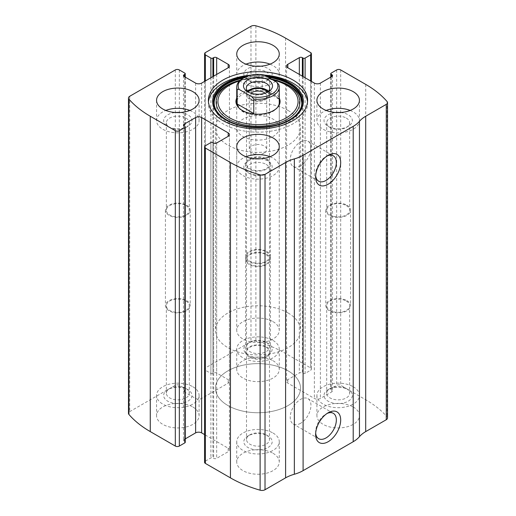 <?xml version="1.0" encoding="UTF-8"?>
<svg xmlns="http://www.w3.org/2000/svg" width="516" height="516" viewBox="0 0 516 516"><rect width="100%" height="100%" fill="white"/><g stroke="black" fill="none" stroke-linecap="round" stroke-linejoin="round"><path stroke-width="0.39" stroke-dasharray="2.58 1.94" d="M310.613 80.941L310.613 370.256A2.832 1.638 0 0 0 311.445 369.095A2.832 1.638 0 0 0 310.613 367.94L285.561 353.473A113.385 65.461 0 0 0 255.884 341.153A4.251 2.457 0 0 0 250.982 341.611L205.387 367.94A2.832 1.638 0 0 0 204.555 369.095A2.832 1.638 0 0 0 205.387 370.256L210.896 373.436A1.419 0.819 0 0 0 212.902 373.436L213.65 373.003A2.128 1.226 0 0 1 216.662 373.003L228.182 379.66A4.251 2.457 0 0 1 229.433 381.395A4.251 2.457 0 0 1 228.182 383.13L201.627 398.462A4.251 2.457 0 0 1 195.616 398.462L184.089 391.805A2.128 1.226 0 0 1 183.464 390.941A2.128 1.226 0 0 1 184.089 390.07L184.838 389.638A1.419 0.819 0 0 0 185.257 389.058A1.419 0.819 0 0 0 184.838 388.483L179.329 385.297A2.832 1.638 0 0 0 175.317 385.297L129.722 411.626A4.251 2.457 0 0 0 128.471 413.361M387.529 417.992A4.251 2.457 0 0 0 387.084 416.896A113.385 65.461 0 0 0 365.734 399.765L340.683 385.297A2.832 1.638 0 0 0 336.671 385.297L331.162 388.483A1.419 0.819 0 0 0 330.743 389.058A1.419 0.819 0 0 0 331.162 389.638L331.911 390.07A2.128 1.226 0 0 1 332.536 390.941A2.128 1.226 0 0 1 331.911 391.805L320.384 398.462A4.251 2.457 0 0 1 314.373 398.462L287.818 383.13A4.251 2.457 0 0 1 286.567 381.395A4.251 2.457 0 0 1 287.818 379.66L299.338 373.003A2.128 1.226 0 0 1 302.35 373.003L303.098 373.436A1.419 0.819 0 0 0 305.104 373.436L310.613 370.256M273.035 360.71A21.259 12.274 180 0 1 279.259 369.385A21.259 12.274 180 0 1 258 381.659A21.259 12.274 180 0 1 236.741 369.385A21.259 12.274 180 0 1 249.867 358.046A21.259 12.274 180 0 1 273.035 360.71M353.208 406.995A21.259 12.274 180 0 1 359.439 415.677A21.259 12.274 180 0 1 338.173 427.951A21.259 12.274 180 0 1 316.914 415.677A21.259 12.274 180 0 1 330.04 404.338A21.259 12.274 180 0 1 353.208 406.995M192.855 406.995A21.259 12.274 180 0 1 199.086 415.677A21.259 12.274 180 0 1 177.827 427.951A21.259 12.274 180 0 1 156.561 415.677A21.259 12.274 180 0 1 169.687 404.338A21.259 12.274 180 0 1 192.855 406.995M273.035 453.287A21.259 12.274 180 0 1 279.259 461.968A21.259 12.274 180 0 1 258 474.243A21.259 12.274 180 0 1 236.741 461.968A21.259 12.274 180 0 1 249.867 450.623A21.259 12.274 180 0 1 273.035 453.287M205.387 145.744L205.387 461.098A2.832 1.638 0 0 0 204.555 462.252M205.387 461.098L210.896 457.918A1.419 0.819 0 0 1 212.902 457.918L213.65 458.35A2.128 1.226 0 0 0 216.662 458.35L228.182 451.693A4.251 2.457 0 0 0 229.433 449.958A4.251 2.457 0 0 0 228.182 448.223L204.555 434.582M185.257 438.871L184.089 439.542A2.128 1.226 0 0 0 183.464 440.412A2.128 1.226 0 0 0 184.089 441.277L184.838 441.715A1.419 0.819 0 0 1 185.257 442.289M315.676 175.646A14.648 8.456 -60 0 1 315.624 174.485A14.648 8.456 -60 0 1 325.983 156.548A14.648 8.456 -60 0 1 327.015 156.006M300.596 165.81A14.648 8.456 -60 0 1 293.269 166.533A14.648 8.456 -60 0 1 293.269 149.621A14.648 8.456 -60 0 1 307.917 141.158A14.648 8.456 -60 0 1 310.161 152.897A14.648 8.456 -60 0 1 300.596 165.81M315.676 433.137A14.648 8.456 -60 0 1 315.624 431.976A14.648 8.456 -60 0 1 325.983 414.032A14.648 8.456 -60 0 1 327.015 413.497M300.596 423.294A14.648 8.456 -60 0 1 293.269 424.023A14.648 8.456 -60 0 1 293.269 407.105A14.648 8.456 -60 0 1 307.917 398.649A14.648 8.456 -60 0 1 310.161 410.388A14.648 8.456 -60 0 1 300.596 423.294M270.016 156.741A21.259 12.274 180 0 1 273.035 158.186A21.259 12.274 180 0 1 279.259 166.868A21.259 12.274 180 0 1 258 179.142A21.259 12.274 180 0 1 236.741 166.868A21.259 12.274 180 0 1 245.984 156.741M260.451 158.805A14.171 8.185 180 0 1 268.023 161.082A14.171 8.185 180 0 1 268.023 172.654A14.171 8.185 180 0 1 247.977 172.654A14.171 8.185 180 0 1 244.487 164.404A14.171 8.185 180 0 1 255.549 158.805M266.121 164.372A11.487 6.631 180 0 1 269.487 169.061A11.487 6.631 180 0 1 266.121 173.75A11.487 6.631 180 0 1 249.879 173.75A11.487 6.631 180 0 1 246.513 169.061A11.487 6.631 180 0 1 253.601 162.933A11.487 6.631 180 0 1 266.121 164.372M266.121 251.866A11.487 6.631 180 0 1 269.487 256.555A11.487 6.631 180 0 1 258 263.186A11.487 6.631 180 0 1 246.513 256.555A11.487 6.631 180 0 1 253.601 250.428A11.487 6.631 180 0 1 266.121 251.866M266.772 251.492A12.403 7.159 180 0 1 270.403 256.555A12.403 7.159 180 0 1 258 263.715A12.403 7.159 180 0 1 245.597 256.555A12.403 7.159 180 0 1 253.253 249.938A12.403 7.159 180 0 1 266.772 251.492M266.772 346.965A12.403 7.159 180 0 1 270.403 352.028A12.403 7.159 180 0 1 258 359.188A12.403 7.159 180 0 1 245.597 352.028A12.403 7.159 180 0 1 253.253 345.41A12.403 7.159 180 0 1 266.772 346.965M266.121 347.339A11.487 6.631 180 0 1 269.487 352.028A11.487 6.631 180 0 1 258 358.659A11.487 6.631 180 0 1 246.513 352.028A11.487 6.631 180 0 1 253.601 345.901A11.487 6.631 180 0 1 266.121 347.339M266.121 434.833L266.121 434.833A11.487 6.631 180 0 1 269.487 439.522A11.487 6.631 180 0 1 258 446.153A11.487 6.631 180 0 1 246.513 439.522A11.487 6.631 180 0 1 249.879 434.833A11.487 6.631 180 0 1 266.121 434.833L268.023 435.93A14.171 8.185 180 0 1 268.023 447.501A14.171 8.185 180 0 1 247.977 447.501A14.171 8.185 180 0 1 247.977 435.93A14.171 8.185 180 0 1 268.023 435.93L266.121 434.833M273.035 433.034A21.259 12.274 180 0 1 279.259 441.715A21.259 12.274 180 0 1 258 453.99A21.259 12.274 180 0 1 236.741 441.715A21.259 12.274 180 0 1 249.867 430.376A21.259 12.274 180 0 1 273.035 433.034M189.836 110.45A21.259 12.274 180 0 1 192.855 111.895A21.259 12.274 180 0 1 199.086 120.576A21.259 12.274 180 0 1 177.827 132.851A21.259 12.274 180 0 1 156.561 120.576A21.259 12.274 180 0 1 165.81 110.45M180.278 112.514A14.171 8.185 180 0 1 187.843 114.791A14.171 8.185 180 0 1 187.843 126.362A14.171 8.185 180 0 1 167.803 126.362A14.171 8.185 180 0 1 164.307 118.112A14.171 8.185 180 0 1 175.369 112.514M185.947 118.08A11.487 6.631 180 0 1 189.314 122.769A11.487 6.631 180 0 1 185.947 127.458A11.487 6.631 180 0 1 169.7 127.458A11.487 6.631 180 0 1 166.339 122.769A11.487 6.631 180 0 1 173.428 116.642A11.487 6.631 180 0 1 185.947 118.08M185.947 205.574A11.487 6.631 180 0 1 189.314 210.264A11.487 6.631 180 0 1 177.827 216.894A11.487 6.631 180 0 1 166.339 210.264A11.487 6.631 180 0 1 173.428 204.136A11.487 6.631 180 0 1 185.947 205.574M186.592 205.2A12.403 7.159 180 0 1 190.223 210.264A12.403 7.159 180 0 1 177.827 217.423A12.403 7.159 180 0 1 165.423 210.264A12.403 7.159 180 0 1 173.079 203.646A12.403 7.159 180 0 1 186.592 205.2M186.592 300.673A12.403 7.159 180 0 1 190.223 305.736A12.403 7.159 180 0 1 177.827 312.896A12.403 7.159 180 0 1 165.423 305.736A12.403 7.159 180 0 1 173.079 299.119A12.403 7.159 180 0 1 186.592 300.673M185.947 301.047A11.487 6.631 180 0 1 189.314 305.736A11.487 6.631 180 0 1 177.827 312.367A11.487 6.631 180 0 1 166.339 305.736A11.487 6.631 180 0 1 173.428 299.609A11.487 6.631 180 0 1 185.947 301.047M185.947 388.542L185.947 388.542A11.487 6.631 180 0 1 189.314 393.231A11.487 6.631 180 0 1 177.827 399.861A11.487 6.631 180 0 1 166.339 393.231A11.487 6.631 180 0 1 169.7 388.542A11.487 6.631 180 0 1 185.947 388.542L187.843 389.638A14.171 8.185 180 0 1 187.843 401.209A14.171 8.185 180 0 1 167.803 401.209A14.171 8.185 180 0 1 167.803 389.638A14.171 8.185 180 0 1 187.843 389.638L185.947 388.542M192.855 386.742A21.259 12.274 180 0 1 199.086 395.424A21.259 12.274 180 0 1 177.827 407.698A21.259 12.274 180 0 1 156.561 395.424A21.259 12.274 180 0 1 169.687 384.085A21.259 12.274 180 0 1 192.855 386.742M350.19 110.45A21.259 12.274 180 0 1 353.208 111.895A21.259 12.274 180 0 1 359.439 120.576A21.259 12.274 180 0 1 338.173 132.851A21.259 12.274 180 0 1 316.914 120.576A21.259 12.274 180 0 1 326.164 110.45M340.631 112.514A14.171 8.185 180 0 1 348.197 114.791A14.171 8.185 180 0 1 348.197 126.362A14.171 8.185 180 0 1 328.157 126.362A14.171 8.185 180 0 1 324.661 118.112A14.171 8.185 180 0 1 335.723 112.514M346.3 118.08A11.487 6.631 180 0 1 349.661 122.769A11.487 6.631 180 0 1 346.3 127.458A11.487 6.631 180 0 1 330.053 127.458A11.487 6.631 180 0 1 326.686 122.769A11.487 6.631 180 0 1 333.781 116.642A11.487 6.631 180 0 1 346.3 118.08M346.3 205.574A11.487 6.631 180 0 1 349.661 210.264A11.487 6.631 180 0 1 338.173 216.894A11.487 6.631 180 0 1 326.686 210.264A11.487 6.631 180 0 1 333.781 204.136A11.487 6.631 180 0 1 346.3 205.574M346.945 205.2A12.403 7.159 180 0 1 350.577 210.264A12.403 7.159 180 0 1 338.173 217.423A12.403 7.159 180 0 1 325.777 210.264A12.403 7.159 180 0 1 333.433 203.646A12.403 7.159 180 0 1 346.945 205.2M346.945 300.673A12.403 7.159 180 0 1 350.577 305.736A12.403 7.159 180 0 1 338.173 312.896A12.403 7.159 180 0 1 325.777 305.736A12.403 7.159 180 0 1 333.433 299.119A12.403 7.159 180 0 1 346.945 300.673M346.3 301.047A11.487 6.631 180 0 1 349.661 305.736A11.487 6.631 180 0 1 338.173 312.367A11.487 6.631 180 0 1 326.686 305.736A11.487 6.631 180 0 1 333.781 299.609A11.487 6.631 180 0 1 346.3 301.047M346.3 388.542L346.3 388.542A11.487 6.631 180 0 1 349.661 393.231A11.487 6.631 180 0 1 338.173 399.861A11.487 6.631 180 0 1 326.686 393.231A11.487 6.631 180 0 1 330.053 388.542A11.487 6.631 180 0 1 346.3 388.542L348.197 389.638A14.171 8.185 180 0 1 348.197 401.209A14.171 8.185 180 0 1 328.157 401.209A14.171 8.185 180 0 1 328.157 389.638A14.171 8.185 180 0 1 348.197 389.638L346.3 388.542M353.208 386.742A21.259 12.274 180 0 1 359.439 395.424A21.259 12.274 180 0 1 338.173 407.698A21.259 12.274 180 0 1 316.914 395.424A21.259 12.274 180 0 1 330.04 384.085A21.259 12.274 180 0 1 353.208 386.742M270.016 64.158A21.259 12.274 180 0 1 273.035 65.609A21.259 12.274 180 0 1 279.259 74.285A21.259 12.274 180 0 1 258 86.559A21.259 12.274 180 0 1 236.741 74.285A21.259 12.274 180 0 1 245.984 64.158M260.451 66.229A14.171 8.185 180 0 1 268.023 68.499A14.171 8.185 180 0 1 268.023 80.07A14.171 8.185 180 0 1 247.977 80.07A14.171 8.185 180 0 1 244.487 71.821A14.171 8.185 180 0 1 255.549 66.229M266.121 71.788A11.487 6.631 180 0 1 269.487 76.478A11.487 6.631 180 0 1 266.121 81.167A11.487 6.631 180 0 1 249.879 81.167A11.487 6.631 180 0 1 246.513 76.478A11.487 6.631 180 0 1 253.601 70.35A11.487 6.631 180 0 1 266.121 71.788M266.121 159.283A11.487 6.631 180 0 1 269.487 163.972A11.487 6.631 180 0 1 258 170.609A11.487 6.631 180 0 1 246.513 163.972A11.487 6.631 180 0 1 253.601 157.844A11.487 6.631 180 0 1 266.121 159.283M266.772 158.909A12.403 7.159 180 0 1 270.403 163.972A12.403 7.159 180 0 1 258 171.131A12.403 7.159 180 0 1 245.597 163.972A12.403 7.159 180 0 1 253.253 157.361A12.403 7.159 180 0 1 266.772 158.909M266.772 254.382A12.403 7.159 180 0 1 270.403 259.445A12.403 7.159 180 0 1 258 266.604A12.403 7.159 180 0 1 245.597 259.445A12.403 7.159 180 0 1 253.253 252.834A12.403 7.159 180 0 1 266.772 254.382M266.121 254.756A11.487 6.631 180 0 1 269.487 259.445A11.487 6.631 180 0 1 258 266.082A11.487 6.631 180 0 1 246.513 259.445A11.487 6.631 180 0 1 253.601 253.317A11.487 6.631 180 0 1 266.121 254.756M266.121 342.25L266.121 342.25A11.487 6.631 180 0 1 269.487 346.939A11.487 6.631 180 0 1 258 353.576A11.487 6.631 180 0 1 246.513 346.939A11.487 6.631 180 0 1 249.879 342.25A11.487 6.631 180 0 1 266.121 342.25L268.023 343.346A14.171 8.185 180 0 1 268.023 354.918A14.171 8.185 180 0 1 247.977 354.918A14.171 8.185 180 0 1 247.977 343.346A14.171 8.185 180 0 1 268.023 343.346L266.121 342.25M273.035 340.457A21.259 12.274 180 0 1 279.259 349.132A21.259 12.274 180 0 1 258 361.406A21.259 12.274 180 0 1 236.741 349.132A21.259 12.274 180 0 1 249.867 337.793A21.259 12.274 180 0 1 273.035 340.457M307.53 101.916A49.607 28.638 180 0 1 307.607 103.51A49.607 28.638 180 0 1 258 132.148A49.607 28.638 180 0 1 208.393 103.51A49.607 28.638 180 0 1 208.47 101.916M250.899 75.162A49.607 28.638 180 0 1 264.437 75.11M289.334 85.591A44.318 25.587 180 0 1 286.993 123.034A44.318 25.587 180 0 1 222.473 118.977A44.318 25.587 180 0 1 234.141 82.121A44.318 25.587 180 0 1 281.859 82.121M236.741 98.046A22.078 12.745 180 0 1 273.609 92.467A22.078 12.745 180 0 1 279.259 98.046M236.741 127.807L236.741 102.639A21.259 12.274 180 0 1 249.867 91.3A21.259 12.274 180 0 1 273.035 93.957A21.259 12.274 180 0 1 279.259 102.639L279.259 127.807A21.259 12.274 180 0 1 258 140.081A21.259 12.274 180 0 1 236.741 127.807A21.259 12.274 180 0 1 249.867 116.468A21.259 12.274 180 0 1 273.035 119.132A21.259 12.274 180 0 1 279.259 127.807M277.763 107.167A21.259 12.274 180 0 1 277.408 107.651A21.259 12.274 180 0 1 258 114.913A21.259 12.274 180 0 1 238.592 107.651A21.259 12.274 180 0 1 238.237 107.167M288.063 370.83A42.518 24.549 180 0 1 300.518 388.193A42.518 24.549 180 0 1 258 412.742A42.518 24.549 180 0 1 215.482 388.193A42.518 24.549 180 0 1 241.727 365.509A42.518 24.549 180 0 1 288.063 370.83A42.518 24.549 180 0 1 300.518 388.193A42.518 24.549 180 0 1 258 412.742A42.518 24.549 180 0 1 215.482 388.193A42.518 24.549 180 0 1 241.727 365.509A42.518 24.549 180 0 1 288.063 370.83M288.063 110.45A42.518 24.549 180 0 1 300.518 127.807A42.518 24.549 180 0 1 258 152.355A42.518 24.549 180 0 1 215.482 127.807A42.518 24.549 180 0 1 241.727 105.129A42.518 24.549 180 0 1 288.063 110.45M242.965 78.335A21.259 12.274 180 0 1 262.218 74.988L264.211 74.975M273.035 321.649A21.259 12.274 180 0 1 279.259 330.33A21.259 12.274 180 0 1 258 342.605A21.259 12.274 180 0 1 236.741 330.33A21.259 12.274 180 0 1 249.867 318.991A21.259 12.274 180 0 1 273.035 321.649M278.84 84.579L278.84 99.046C277.963 97.737 276.028 96.208 273.035 94.473L262.218 89.449L262.218 74.988M238.682 107.651C241.43 111.914 245.803 113.933 251.802 113.714M288.063 312.967A42.518 24.549 180 0 1 300.518 330.33A42.518 24.549 180 0 1 258 354.879A42.518 24.549 180 0 1 215.482 330.33A42.518 24.549 180 0 1 241.727 307.646A42.518 24.549 180 0 1 288.063 312.967M278.84 99.046L262.218 89.449M267.159 92.37A11.694 6.753 180 0 1 266.269 92.945A11.694 6.753 180 0 1 249.731 92.945A11.694 6.753 180 0 1 248.841 92.37M266.269 92.945L268.275 91.79L266.269 92.945M268.314 91.358A11.694 6.753 180 0 1 269.694 94.538A11.694 6.753 180 0 1 266.269 99.311A11.694 6.753 180 0 1 253.524 100.775A11.694 6.753 180 0 1 246.306 94.538A11.694 6.753 180 0 1 247.686 91.358M267.662 91.977A10.63 6.134 180 0 1 265.514 98.879A10.63 6.134 180 0 1 250.486 98.879A10.63 6.134 180 0 1 248.338 91.977M265.089 93.177A8.714 5.031 180 0 1 266.714 96.105A8.714 5.031 180 0 1 264.16 99.659L265.514 98.879L264.16 99.659A8.714 5.031 180 0 1 251.84 99.659A8.714 5.031 180 0 1 249.286 96.105A8.714 5.031 180 0 1 250.911 93.177M264.16 153.065A8.714 5.031 180 0 1 254.665 154.155A8.714 5.031 180 0 1 249.286 149.505A8.714 5.031 180 0 1 251.84 145.951A8.714 5.031 180 0 1 261.335 144.861A8.714 5.031 180 0 1 266.714 149.505A8.714 5.031 180 0 1 264.16 153.065M285.561 38.126L285.561 353.473M310.613 52.587L310.613 367.94M129.722 96.273L129.722 411.626M175.317 69.944L175.317 385.297M365.734 84.411L365.734 399.765M387.084 101.549L387.084 416.896M340.683 69.944L340.683 385.297M255.884 25.8L255.884 341.153M250.982 26.264L250.982 341.611M205.387 52.587L205.387 367.94M336.671 69.944L336.671 385.297M331.162 73.13L331.162 388.483M331.162 76.89L331.162 389.638M331.911 391.805L331.911 390.07M320.384 83.108L320.384 398.462M314.373 83.108L314.373 398.462M287.818 379.66L287.818 383.13M299.338 74.433L299.338 373.003M302.35 76.168L302.35 373.003M303.098 76.6L303.098 373.436M305.104 77.761L305.104 373.436M205.387 80.941L205.387 370.256M210.896 77.761L210.896 373.436M212.902 76.6L212.902 373.436M213.65 76.168L213.65 373.003M216.662 74.433L216.662 373.003M228.182 383.13L228.182 379.66M201.627 83.108L201.627 398.462M195.616 83.108L195.616 398.462M184.089 390.07L184.089 391.805M184.838 76.89L184.838 389.638M184.838 73.13L184.838 388.483M179.329 69.944L179.329 385.297M210.896 142.564L210.896 457.918M212.902 142.564L212.902 457.918M213.65 142.996L213.65 458.35M216.662 142.996L216.662 458.35M228.182 448.223L228.182 451.693M184.089 441.277L184.089 439.542M184.838 126.362L184.838 441.715M248.028 75.955A45.382 26.2 180 0 1 265.398 75.665M245.184 77.11A44.447 25.665 180 0 1 266.927 76.542M296.616 114.391L296.448 114.558A44.066 25.439 180 0 1 296.287 114.726A44.066 25.439 180 0 1 258 127.575A44.066 25.439 180 0 1 219.713 114.726A44.066 25.439 180 0 1 219.552 114.558L219.384 114.391M243.288 78.155A44.066 25.439 180 0 1 268.43 77.413M271.332 79.09L255.762 77.864L240.501 80.044A41.893 24.188 180 0 1 271.339 79.096M239.508 80.954A40.074 23.136 180 0 1 272.932 80.012M330.743 77.129L330.743 389.058M332.536 75.588L332.536 390.941M286.567 66.042L286.567 381.395M311.445 81.418L311.445 369.095M204.555 81.418L204.555 369.095M229.433 66.042L229.433 381.395M183.464 75.588L183.464 390.941M185.257 77.129L185.257 389.058M229.433 134.605L229.433 449.958M183.464 125.059L183.464 440.412M315.624 174.485L315.624 176.994M325.983 156.548L328.157 155.29M333.31 155.819L307.917 141.158M318.662 181.193L293.269 166.533M315.624 431.976L315.624 434.478M325.983 414.032L328.157 412.781M333.31 413.31L307.917 398.649M318.662 438.684L293.269 424.023M236.741 146.615L236.741 166.868M279.259 146.615L279.259 166.868M266.121 173.75L268.023 172.654M249.879 173.75L247.977 172.654M246.513 169.061L246.513 256.555M269.487 169.061L269.487 256.555M245.597 256.555L245.597 352.028M270.403 256.555L270.403 352.028M246.513 352.028L246.513 439.522M269.487 352.028L269.487 439.522M249.879 434.833L247.977 435.93M236.741 441.715L236.741 461.968M279.259 441.715L279.259 461.968M156.561 100.323L156.561 120.576M199.086 100.323L199.086 120.576M185.947 127.458L187.843 126.362M169.7 127.458L167.803 126.362M166.339 122.769L166.339 210.264M189.314 122.769L189.314 210.264M165.423 210.264L165.423 305.736M190.223 210.264L190.223 305.736M166.339 305.736L166.339 393.231M189.314 305.736L189.314 393.231M169.7 388.542L167.803 389.638M156.561 395.424L156.561 415.677M199.086 395.424L199.086 415.677M316.914 100.323L316.914 120.576M359.439 100.323L359.439 120.576M346.3 127.458L348.197 126.362M330.053 127.458L328.157 126.362M326.686 122.769L326.686 210.264M349.661 122.769L349.661 210.264M325.777 210.264L325.777 305.736M350.577 210.264L350.577 305.736M326.686 305.736L326.686 393.231M349.661 305.736L349.661 393.231M330.053 388.542L328.157 389.638M316.914 395.424L316.914 415.677M359.439 395.424L359.439 415.677M236.741 54.032L236.741 74.285M279.259 54.032L279.259 74.285M266.121 81.167L268.023 80.07M249.879 81.167L247.977 80.07M246.513 76.478L246.513 163.972M269.487 76.478L269.487 163.972M245.597 163.972L245.597 259.445M270.403 163.972L270.403 259.445M246.513 259.445L246.513 346.939M269.487 259.445L269.487 346.939M249.879 342.25L247.977 343.346M236.741 349.132L236.741 369.385M279.259 349.132L279.259 369.385M208.393 100.323L208.393 103.51M307.607 100.323L307.607 103.51M277.408 107.651L278.156 106.683M238.592 107.651L237.844 106.683M215.482 127.807L215.482 330.33M300.518 127.807L300.518 330.33M236.741 102.639L236.741 330.33M279.259 102.639L279.259 330.33M249.731 92.945L247.725 91.79M246.306 88.171L246.306 94.538M269.694 88.171L269.694 94.538M251.84 99.659L250.486 98.879M249.286 96.105L249.286 149.505M266.714 96.105L266.714 149.505"/><path stroke-width="0.77" d="M287.818 64.306L287.818 67.777A4.251 2.457 0 0 1 286.567 66.042A4.251 2.457 0 0 1 287.818 64.306L299.338 57.65A2.128 1.226 0 0 1 302.35 57.65L303.098 58.082A1.419 0.819 0 0 0 305.104 58.082L310.613 54.902A2.832 1.638 0 0 0 311.445 53.748A2.832 1.638 0 0 0 310.613 52.587L285.561 38.126A113.385 65.461 0 0 0 255.884 25.8A4.251 2.457 0 0 0 250.982 26.264L205.387 52.587A2.832 1.638 0 0 0 204.555 53.748A2.832 1.638 0 0 0 205.387 54.902L205.387 80.941M184.089 74.723L184.089 76.458A2.128 1.226 0 0 1 183.464 75.588A2.128 1.226 0 0 1 184.089 74.723L184.838 74.285A1.419 0.819 0 0 0 185.257 73.711A1.419 0.819 0 0 0 184.838 73.13L179.329 69.944A2.832 1.638 0 0 0 175.317 69.944L129.722 96.273A4.251 2.457 0 0 0 128.471 98.008A4.251 2.457 0 0 0 128.916 99.104A113.385 65.461 0 0 0 150.266 116.235L175.317 130.703A2.832 1.638 0 0 0 179.329 130.703L179.329 446.056L184.838 442.87A1.419 0.819 0 0 0 185.257 442.289L185.257 126.942A1.419 0.819 0 0 0 184.838 126.362L184.089 125.93A2.128 1.226 0 0 1 183.464 125.059A2.128 1.226 0 0 1 184.089 124.195L184.089 125.93M228.182 136.34A4.251 2.457 0 0 0 229.433 134.605A4.251 2.457 0 0 0 228.182 132.87L228.182 136.34L216.662 142.996A2.128 1.226 0 0 1 213.65 142.996L212.902 142.564A1.419 0.819 0 0 0 210.896 142.564L205.387 145.744A2.832 1.638 0 0 0 204.555 146.905L204.555 462.252A2.832 1.638 0 0 0 205.387 463.413L230.439 477.874A113.385 65.461 0 0 0 260.116 490.2A4.251 2.457 0 0 0 265.018 489.736L285.6 477.855A32.598 18.821 0 0 1 294.352 474.249A32.598 18.821 0 0 0 303.098 470.644L353.208 441.715A32.598 18.821 0 0 0 359.452 436.665A32.598 18.821 0 0 1 365.696 431.615L386.278 419.727A4.251 2.457 0 0 0 387.529 417.992L387.529 102.639A4.251 2.457 0 0 0 387.084 101.549A113.385 65.461 0 0 0 365.734 84.411L340.683 69.944A2.832 1.638 0 0 0 336.671 69.944L331.162 73.13A1.419 0.819 0 0 0 330.743 73.711A1.419 0.819 0 0 0 331.162 74.285L331.162 76.89M204.555 146.905A2.832 1.638 0 0 0 205.387 148.06L230.439 162.527A113.385 65.461 0 0 0 260.116 174.847A4.251 2.457 0 0 0 265.018 174.389L285.6 162.501L285.6 477.855M128.471 98.008L128.471 413.361A4.251 2.457 0 0 0 128.916 414.451A113.385 65.461 0 0 0 150.266 431.589L175.317 446.056A2.832 1.638 0 0 0 179.329 446.056M387.529 102.639A4.251 2.457 0 0 1 386.278 104.374L365.696 116.261A32.598 18.821 0 0 0 359.452 121.312A32.598 18.821 0 0 1 353.208 126.362L303.098 155.29A32.598 18.821 0 0 1 294.352 158.896A32.598 18.821 0 0 0 285.6 162.501M328.157 441.715A17.718 10.23 -60 0 1 315.624 434.478A17.718 10.23 -60 0 1 328.157 412.781A17.718 10.23 -60 0 1 340.683 420.018A17.718 10.23 -60 0 1 328.157 441.715M328.157 184.225A17.718 10.23 -60 0 1 315.624 176.994A17.718 10.23 -60 0 1 328.157 155.29A17.718 10.23 -60 0 1 340.683 162.527A17.718 10.23 -60 0 1 328.157 184.225M222.925 120.576A49.607 28.638 0 0 0 276.982 126.781A49.607 28.638 0 0 0 307.607 100.323A49.607 28.638 0 0 0 293.075 80.07A49.607 28.638 0 0 0 239.018 73.865A49.607 28.638 0 0 0 208.393 100.323A49.607 28.638 0 0 0 222.925 120.576M273.035 45.356A21.259 12.274 180 0 1 279.259 54.032A21.259 12.274 180 0 1 258 66.306A21.259 12.274 180 0 1 236.741 54.032A21.259 12.274 180 0 1 249.867 42.693A21.259 12.274 180 0 1 273.035 45.356M353.208 91.648A21.259 12.274 180 0 1 359.439 100.323A21.259 12.274 180 0 1 338.173 112.598A21.259 12.274 180 0 1 316.914 100.323A21.259 12.274 180 0 1 330.04 88.984A21.259 12.274 180 0 1 353.208 91.648M192.855 91.648A21.259 12.274 180 0 1 199.086 100.323A21.259 12.274 180 0 1 177.827 112.598A21.259 12.274 180 0 1 156.561 100.323A21.259 12.274 180 0 1 169.687 88.984A21.259 12.274 180 0 1 192.855 91.648M273.035 137.933A21.259 12.274 180 0 1 279.259 146.615A21.259 12.274 180 0 1 258 158.889A21.259 12.274 180 0 1 236.741 146.615A21.259 12.274 180 0 1 249.867 135.276A21.259 12.274 180 0 1 273.035 137.933M287.818 67.777L314.373 83.108A4.251 2.457 0 0 0 320.384 83.108L331.911 76.458A2.128 1.226 0 0 0 332.536 75.588A2.128 1.226 0 0 0 331.911 74.723L331.162 74.285M184.089 76.458L195.616 83.108A4.251 2.457 0 0 0 201.627 83.108L228.182 67.777A4.251 2.457 0 0 0 229.433 66.042A4.251 2.457 0 0 0 228.182 64.306L216.662 57.65A2.128 1.226 0 0 0 213.65 57.65L212.902 58.082A1.419 0.819 0 0 1 210.896 58.082L205.387 54.902M185.257 126.942A1.419 0.819 0 0 1 184.838 127.516L179.329 130.703M228.182 132.87L201.627 117.538A4.251 2.457 0 0 0 195.616 117.538L184.089 124.195M204.555 434.582L201.627 432.892A4.251 2.457 0 0 0 195.616 432.892L185.257 438.871M327.015 156.006A14.648 8.456 -60 0 1 333.31 155.819A14.648 8.456 -60 0 1 335.555 167.558A14.648 8.456 -60 0 1 325.983 180.465A14.648 8.456 -60 0 1 318.662 181.193A14.648 8.456 -60 0 1 315.676 175.646M327.015 413.497A14.648 8.456 -60 0 1 333.31 413.31A14.648 8.456 -60 0 1 335.555 425.049A14.648 8.456 -60 0 1 325.983 437.955A14.648 8.456 -60 0 1 318.662 438.684A14.648 8.456 -60 0 1 315.676 433.137M245.984 156.741A21.259 12.274 180 0 1 270.016 156.741M255.549 158.805A14.171 8.185 180 0 1 260.451 158.805M165.81 110.45A21.259 12.274 180 0 1 189.836 110.45M175.369 112.514A14.171 8.185 180 0 1 180.278 112.514M326.164 110.45A21.259 12.274 180 0 1 350.19 110.45M335.723 112.514A14.171 8.185 180 0 1 340.631 112.514M245.984 64.158A21.259 12.274 180 0 1 270.016 64.158M255.549 66.229A14.171 8.185 180 0 1 260.451 66.229M264.437 75.11A49.607 28.638 180 0 1 293.075 83.257A49.607 28.638 180 0 1 307.53 101.916M208.47 101.916A49.607 28.638 180 0 1 250.899 75.162M271.339 79.096A41.893 24.188 180 0 1 280.556 81.644L281.859 82.121A44.318 25.587 180 0 1 289.334 85.591M279.259 98.046A22.078 12.745 180 0 1 278.156 106.683A22.078 12.745 180 0 1 258 114.23A22.078 12.745 180 0 1 237.844 106.683A22.078 12.745 180 0 1 236.741 98.046M276.847 82.276A19.84 11.455 180 0 1 272.029 93.957A19.84 11.455 180 0 1 251.789 96.737L239.153 89.442A19.84 11.455 180 0 1 243.971 77.761A19.84 11.455 180 0 1 264.211 74.975L276.847 82.276L278.84 84.579A21.259 12.274 180 0 1 279.259 87.017L279.259 102.639A21.259 12.274 180 0 1 277.763 107.167M238.237 107.167A21.259 12.274 180 0 1 236.741 102.639L236.741 87.017A21.259 12.274 180 0 1 242.965 78.335L243.971 77.761M268.275 91.79A14.525 8.385 180 0 1 247.725 91.79A14.525 8.385 180 0 1 247.725 79.928A14.525 8.385 180 0 1 268.275 79.928A14.525 8.385 180 0 1 268.275 91.79L268.275 91.79M239.153 89.442L237.16 89.449A21.259 12.274 180 0 1 236.741 87.017M279.259 87.017A21.259 12.274 180 0 1 253.782 99.046L251.789 96.737M253.782 99.046L253.782 113.514L237.16 103.916L238.682 107.651M251.802 113.714L253.782 113.514M237.16 89.449L237.16 103.916M248.841 92.37A11.694 6.753 180 0 1 246.306 88.171A11.694 6.753 180 0 1 258 81.425A11.694 6.753 180 0 1 269.694 88.171A11.694 6.753 180 0 1 267.159 92.37M247.686 91.358A11.694 6.753 180 0 1 258 87.784A11.694 6.753 180 0 1 268.314 91.358M248.338 91.977A10.63 6.134 180 0 1 258 88.404A10.63 6.134 180 0 1 267.662 91.977M250.911 93.177A8.714 5.031 180 0 1 265.089 93.177M230.439 162.527L230.439 477.874M205.387 148.06L205.387 463.413M128.916 99.104L128.916 414.451M150.266 116.235L150.266 431.589M175.317 130.703L175.317 446.056M260.116 174.847L260.116 490.2M265.018 174.389L265.018 489.736M294.352 158.896L294.352 474.249M303.098 155.29L303.098 470.644M353.208 126.362L353.208 441.715M359.452 121.312L359.452 436.665M365.696 116.261L365.696 431.615M386.278 104.374L386.278 419.727M331.911 74.723L331.911 76.458M299.338 57.65L299.338 74.433M302.35 57.65L302.35 76.168M303.098 58.082L303.098 76.6M305.104 58.082L305.104 77.761M310.613 54.902L310.613 80.941M210.896 58.082L210.896 77.761M212.902 58.082L212.902 76.6M213.65 57.65L213.65 76.168M216.662 57.65L216.662 74.433M228.182 64.306L228.182 67.777M184.838 74.285L184.838 76.89M201.627 117.538L201.627 432.892M195.616 117.538L195.616 432.892M184.838 127.516L184.838 442.87M265.398 75.665A45.382 26.2 180 0 1 290.089 82.986A45.382 26.2 180 0 1 283.529 123.182A45.382 26.2 180 0 1 216.365 111.946A45.382 26.2 180 0 1 248.028 75.955M266.927 76.542A44.447 25.665 180 0 1 289.431 83.54A44.447 25.665 180 0 1 296.616 114.391L296.616 114.391A44.447 25.665 180 0 1 258 127.349A44.447 25.665 180 0 1 219.384 114.391L219.384 114.391A44.447 25.665 180 0 1 245.184 77.11M268.43 77.413A44.066 25.439 180 0 1 289.16 84.14A44.066 25.439 180 0 1 296.448 114.558M219.552 114.558A44.066 25.439 180 0 1 243.288 78.155M271.332 79.09L280.556 81.644A41.893 24.188 180 0 1 287.625 84.921A41.893 24.188 180 0 1 285.406 120.318A41.893 24.188 180 0 1 224.421 116.481A41.893 24.188 180 0 1 235.444 81.644A41.893 24.188 180 0 1 240.495 80.051L234.141 82.121C214.533 89.378 208.651 103.935 219.713 114.726M272.932 80.012A40.074 23.136 180 0 1 286.335 85.121A40.074 23.136 180 0 1 283.303 119.422A40.074 23.136 180 0 1 224.518 114.191A40.074 23.136 180 0 1 239.508 80.954M330.743 73.711L330.743 77.129M311.445 53.748L311.445 81.418M204.555 53.748L204.555 81.418M185.257 73.711L185.257 77.129M296.616 114.391C281.865 131.348 234.135 131.348 219.384 114.391M281.859 82.121L289.27 85.559C294.997 88.939 298.783 92.796 300.622 97.137L301.808 102.826C301.815 106.941 299.97 110.908 296.287 114.726"/></g></svg>
